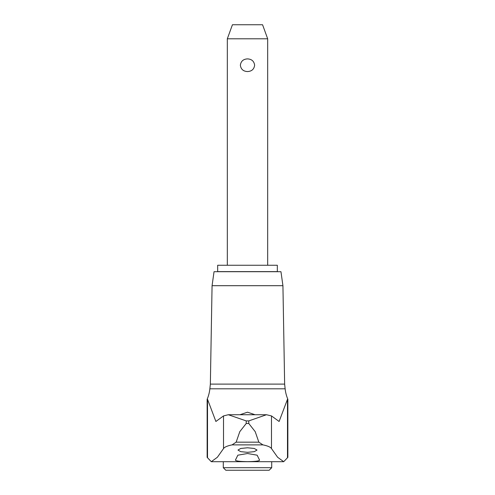 <?xml version="1.0" encoding="UTF-8"?>
<svg xmlns="http://www.w3.org/2000/svg" width="495" height="495" viewBox="0 0 495 495"><rect width="100%" height="100%" fill="white"/><g stroke="black" fill="none" stroke-linecap="round" stroke-linejoin="round"><path stroke-width="0.74" d="M282.93 285.695L212.07 285.695L214.038 271.712L280.962 271.712L282.93 285.695L284.644 384.108L210.356 384.108L209.861 388.804A36.475 36.475 0 0 1 207.145 399.286L207.145 457.368L211.297 461.693L217.379 457.256L223.511 448.6C224.414 447.115 227.273 445.871 232.075 444.875L236.152 442.171L239.79 431.659L246.219 423.485L246.219 420.911L228.319 414.73L223.511 415.924L215.888 421.474L207.516 399.286L207.145 399.286M284.644 384.108L285.139 388.804A36.475 36.475 0 0 0 287.855 399.286L287.484 399.286L279.112 421.474L271.489 415.924L266.477 414.73L248.781 420.911L248.781 423.485L246.219 423.485M248.781 420.911L246.219 420.911M248.781 423.485L255.21 431.659L258.848 442.171L262.925 444.875C267.733 445.871 270.586 447.115 271.489 448.6L277.621 457.256L283.703 461.693L287.855 457.368L287.855 399.286M259.572 460.084C259.312 461.018 255.29 461.544 247.5 461.643C239.71 461.544 235.682 461.018 235.428 460.084L237.841 455.19L247.5 453.519L257.159 455.19L259.609 460.189M239.957 414.73L247.5 412.186L255.043 414.73M247.5 452.325L240.725 451.657L237.977 450.06L240.725 448.464L247.5 447.783L254.275 448.464L257.023 450.06L254.275 451.657L247.5 452.325M223.288 467.707L271.712 467.707L269.169 470.25L225.831 470.25L223.288 467.707L223.288 461.693M217.67 265.258L277.33 265.258L277.33 271.613L217.67 271.613L217.67 265.258M227.323 38.796L232.433 24.75L262.567 24.75L267.677 38.796L227.323 38.796L227.323 265.258M247.5 71.558C243.299 71.348 240.923 69.238 240.366 65.229C240.923 61.219 243.299 59.109 247.5 58.893C251.701 59.109 254.077 61.219 254.634 65.229C254.077 69.238 251.701 71.348 247.5 71.558M283.703 461.693L211.297 461.693M285.139 388.804L209.861 388.804M258.848 442.171L236.152 442.171M207.516 399.286L207.516 457.368M223.511 415.924L223.511 448.6M271.489 415.924L271.489 448.6M287.484 399.286L287.484 457.368M262.925 444.875L232.075 444.875M212.07 285.695L210.356 384.108M267.677 38.796L267.677 265.258M271.712 461.693L271.712 467.707M228.517 414.73L266.477 414.73"/></g></svg>
